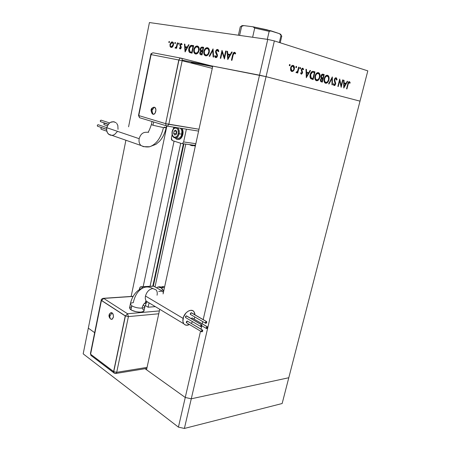 <?xml version="1.0" encoding="UTF-8"?>
<svg xmlns="http://www.w3.org/2000/svg" width="451" height="451" viewBox="0 0 451 451"><rect width="100%" height="100%" fill="white"/><g stroke="black" fill="none" stroke-linecap="round" stroke-linejoin="round"><path stroke-width="0.68" d="M153.346 286.058L183.912 143.908L153.346 286.058M183.371 143.835L152.793 286.131L183.371 143.835M88.328 328.142L125.897 140.244L88.328 328.142L94.654 332.669L88.328 328.142L83.187 353.86L88.328 328.142L94.654 332.669L88.328 328.142M128.58 126.81L143.401 52.671L128.58 126.81M166.859 126.122L131.145 296.437L166.859 126.122M146.541 369.781L185.254 397.472L191.275 398.802L288.792 377.735L360.011 101.148L288.792 377.735L191.275 398.802L288.792 377.735L191.275 398.802L266.062 76.653L360.011 101.148L266.062 76.653L191.275 398.802L185.254 397.472L146.541 369.781L159.733 309.29L146.541 369.781M212.765 66.117L266.062 76.653L259.511 75.176L203.187 319.629L267.753 39.412L149.428 22.55L143.401 52.671L149.428 22.55L267.753 39.412L274.36 40.906L266.062 76.653L360.011 101.148L367.813 70.863L274.36 40.906L367.813 70.863L360.011 101.148L266.062 76.653L274.36 40.906L267.753 39.412L259.511 75.176L266.062 76.653L212.765 66.117L163.082 293.922L212.765 66.117M202.736 321.591L202.228 323.801L202.736 321.591M201.665 326.248L200.994 329.157L201.665 326.248M200.537 331.141L185.254 397.472L191.275 398.802L185.254 397.472L145.036 368.704L185.254 397.472L178.421 427.131L83.187 353.86L178.421 427.131L200.537 331.141M155.014 286.887L185.773 144.168L155.014 286.887M180.704 143.26L150.076 286.284L180.704 143.26M143.159 286.667L174.069 141.112L143.159 286.667M282.151 403.521L184.391 428.45L178.421 427.131L184.391 428.45L191.275 398.802L184.391 428.45L282.151 403.521L288.792 377.735L282.151 403.521M237.739 35.133L225.083 33.329L237.739 35.133M349.057 81.648L349.683 81.806L350.202 82.787L349.846 83.283L349.119 82.386L348.516 82.928L346.932 88.932L346.56 88.83L348.042 83.052L348.612 81.924L349.418 81.659C348.595 81.687 348.059 82.443 347.8 83.925L346.56 88.83L346.932 88.932L348.155 84.106L347.772 84.038L348.155 84.106L349.209 82.398L349.846 83.283L350.202 82.787L349.621 81.761M341.17 85.656L342.625 79.889L343.002 80.002L341.159 87.336L339.704 80.729L338.25 86.53L337.867 86.423L339.716 79.043L341.17 85.656L339.716 79.043L337.867 86.423L338.25 86.53L339.704 80.729L341.159 87.336L343.002 80.002L342.625 79.889L341.17 85.656L340.714 85.572L341.17 85.656M334.371 79.449L334.907 78.333L335.877 77.758L336.514 78.034L337.004 79.455L336.576 80.075L336.401 79.117L335.769 78.536L334.805 79.415L334.777 80.577L335.73 83.396L335.014 85.329L333.808 85.408L333.289 84.021L333.757 83.66L334.495 84.873L335.245 84.089L334.326 80.78L334.371 79.449L335.245 84.089L335.645 84.168L334.76 79.573L335.927 78.559L336.576 80.075L337.032 79.804L336.119 77.797C335.352 77.679 334.772 78.232 334.371 79.449M332.348 76.907L332.404 84.918L331.981 84.799L331.981 78.502L329.038 83.982L328.61 83.869L332.348 76.907L328.61 83.869L329.038 83.982L331.981 78.502L331.981 84.799L332.404 84.918L332.348 76.907M327.539 75.3L328.379 75.847L328.926 76.924L328.971 79.714L327.561 82.533L325.729 83.272L324.765 82.719L324.196 81.642L324.196 78.604L325.583 75.977L326.563 75.328L327.539 75.3C326.045 75.108 324.929 76.213 324.196 78.604C323.767 80.633 324.055 82.088 325.058 82.978L325.611 83.243C327.099 83.39 328.204 82.279 328.926 79.906L328.514 79.833L328.926 79.906C329.343 77.899 329.055 76.444 328.057 75.554L327.539 75.3M318.429 72.656L319.291 73.209L319.866 74.308L319.883 77.341L318.496 80.007L317.498 80.673L316.489 80.723L315.61 80.182L315.018 79.088L315.001 75.999L316.416 73.333L317.425 72.673L318.429 72.656C316.89 72.453 315.745 73.569 315.001 75.999C314.578 78.051 314.877 79.528 315.903 80.447L316.489 80.723C318.023 80.881 319.156 79.754 319.883 77.341L319.46 77.268L319.883 77.341C320.3 75.311 319.996 73.84 318.975 72.915L318.429 72.656M310.513 70.565L306.297 77.696L305.97 69.245L306.443 69.381L306.545 72.098L308.715 72.718L310.046 70.429L310.513 70.565L310.046 70.429L308.715 72.718L306.545 72.098L306.443 69.381L305.97 69.245L306.297 77.696L310.513 70.565L310.017 70.48L310.513 70.565M289.897 64.47L290.162 65.265L289.576 65.812L289.283 65.288L289.553 64.578L289.897 64.47L289.311 65.017L289.474 65.761L290.162 65.265L289.294 65.113L290.162 65.265L289.897 64.47M294.385 68.986L293.714 70.531L292.581 71.467L291.38 71.326L290.585 70.136L290.754 67.317L292.423 65.423L293.889 65.846L294.469 67.216L294.385 68.986L293.669 65.654L293.201 65.429C292.006 65.254 291.126 66.077 290.574 67.904L290.585 70.136L291.758 71.489L293.387 70.92L292.524 70.762L291.464 71.376L292.524 70.762L293.387 70.92L294.385 68.986L293.922 68.907L294.385 68.986M296.414 66.365L296.668 67.148L296.093 67.689L296.076 66.472L296.414 66.365L295.839 66.906L295.997 67.644L296.668 67.148L295.822 67.002L296.668 67.148L296.414 66.365M298.647 67.12L299.092 67.25L297.699 73.045L297.254 72.921L297.457 72.07L296.251 72.735L296.008 72.47L296.403 71.923L297.051 71.934L297.621 71.044L298.647 67.12L297.621 71.044L296.008 72.47L296.346 72.774L297.457 72.07L297.254 72.921L297.699 73.045L299.092 67.25L298.647 67.12M300.411 67.52L300.659 68.304L300.09 68.845L300.073 67.633L300.411 67.52L299.842 68.067L299.994 68.794L300.659 68.304L299.825 68.157L300.659 68.304L300.411 67.52M302.565 72.91L301.488 74.189L300.58 73.09L300.997 72.679L301.567 73.468L302.074 72.961L301.285 70.063L301.758 68.699L302.598 68.186L303.636 69.296L303.219 69.747L302.412 68.93L301.804 69.679L302.565 72.91L301.804 69.679L302.66 68.935L303.219 69.747L303.636 69.296L302.807 68.219L301.358 69.584L302.119 72.814L301.471 73.457L300.997 72.679L300.58 73.09L301.302 74.161L302.565 72.91L302.114 72.825L302.565 72.91M310.203 74.533L311.111 72.402L312.041 71.506L313.05 71.343L314.99 71.867L313.107 79.579L310.463 78.294L310 76.873L310.203 74.533C309.769 76.287 309.944 77.651 310.728 78.626L313.107 79.579L314.99 71.867L313.535 71.444C312.013 71.032 310.902 72.064 310.203 74.533M322.972 74.184L324.207 74.539L322.33 82.133L320.717 81.49L320.379 80.036L321.383 78.124L320.881 76.918L321.123 75.48L321.822 74.449L322.972 74.184C322.099 73.97 321.439 74.55 320.982 75.926L321.383 78.124L320.458 79.596L320.864 81.62L322.33 82.133L324.207 74.539L323.35 74.387L323.181 75.08L323.35 74.387L324.207 74.539L322.972 74.184M347.648 81.349L343.763 88.058L343.656 80.188L344.068 80.312L344.102 82.837L346.013 83.384L347.242 81.231L347.648 81.349L347.242 81.231L346.013 83.384L344.102 82.837L344.068 80.312L343.656 80.188L343.763 88.058L347.648 81.349L347.219 81.27L347.648 81.349M182.227 60.197L259.511 75.176L182.227 60.197M224.31 57.204L225.68 50.997L226.165 51.076L224.423 58.985L222.123 52.136L220.764 58.326L220.285 58.241L222.01 50.377L224.31 57.204L222.01 50.377L220.285 58.241L220.764 58.326L222.123 52.136L224.423 58.985L226.165 51.076L225.68 50.997L226.154 51.132L225.68 50.997L224.31 57.204L224.784 57.333L224.31 57.204M215.589 51.284L216.379 49.847L217.416 49.407L218.431 50.078L218.803 51.408L218.267 51.73L217.991 50.76L217.292 50.213L216.147 51.098L216.085 52.175L217.489 55.715L216.987 57.046L215.99 57.643L215.155 57.3L214.62 56.059L215.15 55.659L216.108 56.854L216.954 55.992L216.875 55.033L215.685 52.818L215.589 51.284L216.954 55.992L216.204 56.843L215.15 55.659L214.62 56.059L215.736 57.632L217.433 56.042L217.399 54.797L216.063 51.375L217.388 50.224L218.267 51.73L218.803 51.408L217.562 49.424L215.589 51.284L216.057 51.408L215.589 51.284M213.047 48.871L213.639 57.046L213.131 56.956L212.72 50.523L209.664 56.33L209.163 56.24L213.047 48.871L209.163 56.24L209.664 56.33L212.72 50.523L213.131 56.956L213.639 57.046L213.047 48.871M207.432 47.721L208.407 48.184L209.101 49.21L209.32 52.012L207.888 54.966L205.994 55.856L204.743 55.355L204.044 54.329L203.756 52.113L204.805 49.136L206.056 47.969L207.432 47.721L206.784 47.716C205.357 48.099 204.388 49.294 203.88 51.313C203.497 53.816 204.111 55.321 205.724 55.823L206.372 55.828C207.793 55.445 208.762 54.238 209.281 52.215C209.653 49.711 209.033 48.218 207.432 47.721L207.86 47.84L207.432 47.721M197.301 46.025L198.254 46.476L198.919 47.485L199.133 50.241L197.741 53.156L195.903 54.035L194.691 53.551L194.015 52.536L193.733 50.36L194.753 47.423L195.971 46.273L197.301 46.025L196.692 46.019C195.3 46.385 194.358 47.569 193.857 49.565C193.479 52.034 194.077 53.517 195.644 54.007L196.253 54.013C197.639 53.635 198.587 52.446 199.094 50.439C199.455 47.975 198.857 46.504 197.301 46.025L197.707 46.137L197.301 46.025M189.003 44.829L185.068 51.899L184.42 44.057L184.887 44.136L185.096 46.65L187.283 47.028L188.524 44.75L189.003 44.829L188.524 44.75L187.283 47.028L185.096 46.65L184.887 44.136L184.42 44.057L185.13 51.91L189.003 44.829M169.288 41.419L169.542 42.09L169.04 42.631L168.781 41.96L169.288 41.419L168.781 41.96L169.131 42.631L169.542 42.09L169.288 41.419M173.472 44.976L172.902 46.414L171.893 47.361L170.968 47.406L170.241 46.774L170.05 44.108L171.403 42.084L172.925 42.225L173.494 43.381L173.472 44.976C173.72 43.262 173.325 42.242 172.288 41.92L171.882 41.915L169.988 44.373L170.055 46.352L171.555 47.456L172.615 46.791L173.472 44.976M175.264 42.422L175.524 43.099L175.011 43.646L174.954 42.557L175.264 42.422L174.751 42.969L175.011 43.646L175.524 43.099L175.264 42.422M177.311 42.862L177.733 42.935L176.612 48.319L176.189 48.246L176.358 47.456L175.247 48.161L175.36 47.417L175.969 47.372L176.476 46.509L177.311 42.862L176.476 46.509L175.016 47.947L175.507 48.195L176.358 47.456L176.189 48.246L176.612 48.319L177.733 42.935L177.311 42.862M178.985 43.048L179.25 43.73L178.731 44.277L178.466 43.595L178.985 43.048L178.466 43.595L178.827 44.277L179.25 43.73L178.985 43.048M181.24 47.767L180.248 49.041L179.34 48.105L179.729 47.693L180.158 48.353L180.716 47.986L179.926 45.055L180.383 43.888L181.206 43.426L182.142 44.339L181.753 44.796L180.947 44.125L180.417 44.784L181.24 47.767L180.394 44.874L181.037 44.102L181.753 44.796L182.142 44.339L181.06 43.431L179.96 44.829L180.806 47.716L180.304 48.37L179.729 47.693L179.34 48.105L180.282 49.035L181.24 47.767M188.851 48.595L189.679 46.498L190.593 45.562L193.648 45.607L192.047 53.156L189.279 52.136L188.749 50.822L188.851 48.595C188.49 50.286 188.727 51.566 189.561 52.429L192.047 53.156L193.648 45.607L191.235 45.331C190.029 45.703 189.234 46.786 188.851 48.595L189.279 48.708L188.851 48.595M202.29 47.062L203.66 47.293L202.014 54.949L200.182 54.413L199.77 53.038L200.763 51.076L200.154 49.937L200.34 48.511L201.045 47.434L202.29 47.062L201.8 47.056L200.21 48.956L200.763 51.076L199.832 52.598C199.68 53.962 200.075 54.689 201.028 54.774L202.014 54.949L203.66 47.293L202.29 47.062M232.209 52.09L227.766 59.588L227.005 51.217L227.535 51.307L227.778 53.99L230.264 54.419L231.667 52L232.209 52.09L231.667 52L230.264 54.419L227.778 53.99L227.535 51.307L227.005 51.217L227.766 59.588L232.209 52.09M234.334 53.088L233.477 53.714L231.921 60.338L231.425 60.248L233.229 52.987L234.548 52.271L235.687 53.427L235.253 53.99L234.334 53.088L235.253 53.99L235.687 53.427L234.176 52.271L232.626 54.859L231.425 60.248L231.921 60.338L233.105 55.022L234.334 53.088M169.525 42.163L168.781 41.96L169.525 42.163M171.904 47.355L171.656 46.898L171.904 47.355M170.811 46.554L170.055 46.352L170.811 46.554M170.388 44.486L169.988 44.373L170.388 44.486M172.665 42.721L173.111 42.433L172.665 42.721M171.284 46.797C170.506 46.521 170.207 45.737 170.399 44.44L172.158 42.58C172.942 42.828 173.246 43.6 173.054 44.903L173.46 45.01L173.054 44.903L171.284 46.797L172.333 47.079L171.284 46.797L172.586 46.041L173.122 44.074L172.406 42.659L171.087 43.014L170.326 45.269L170.647 46.346L171.284 46.797M172.344 42.631L173.359 42.907M175.507 43.178L174.751 42.969L175.507 43.178M176.769 47.564L176.358 47.456L176.769 47.564M175.704 48.133L175.016 47.947L175.704 48.133M176.172 47.716L175.557 47.547L176.172 47.716M176.961 46.639L176.476 46.509L176.961 46.639M177.344 44.784L176.933 44.677L177.344 44.784M179.233 43.809L178.466 43.595L179.233 43.809M180.913 48.561L180.203 48.364L180.913 48.561M180.056 48.296L179.34 48.105L180.056 48.296M181.223 47.829L180.806 47.716L181.223 47.829M181.291 47.338L180.789 47.203L181.291 47.338M181.223 46.78L180.411 46.56L181.223 46.78M180.682 45.895L179.949 45.692L180.682 45.895M180.383 44.942L179.96 44.829L180.383 44.942M182.125 44.361L181.279 44.13M186.246 47.643L186.184 46.949L186.246 47.643M184.893 44.187L184.42 44.057L184.893 44.187M186.658 47.079L185.096 46.65L186.658 47.079M187.734 47.146L187.283 47.028L187.734 47.146M188.975 44.874L188.524 44.75L188.975 44.874M185.412 50.456L185.164 47.456L187.334 47.874L186.883 47.755L185.412 50.456L185.863 50.574L185.412 50.456L186.883 47.755L185.164 47.456L185.412 50.456M191.444 53.049L189.561 52.429L191.123 52.846L190.536 52.028L191.297 52.97M191.94 46.143L193.609 45.776L191.94 46.143M191.867 52.361L192.188 52.474M193.039 46.312L191.771 52.305L192.199 52.423L191.427 52.243L192.194 52.451L189.967 51.764L189.29 48.669L191.032 46.171L193.473 46.43L191.218 46.132L189.927 47.056L189.172 50.072L190.136 51.865L191.771 52.305L193.039 46.312M194.291 49.683L193.857 49.565L194.291 49.683M197.312 46.842L198.231 46.459L197.312 46.842M197.143 53.59L195.79 53.224C194.516 52.829 194.02 51.634 194.296 49.644C194.714 48.009 195.497 47.062 196.636 46.803L197.155 46.803C198.429 47.186 198.925 48.37 198.643 50.365L199.083 50.484L198.643 50.365C198.22 51.995 197.442 52.953 196.298 53.229L197.211 53.607M201.862 54.926L201.366 54.041L201.817 54.887M200.278 52.716L199.832 52.598L200.278 52.716M201.868 50.929L202.166 51.617L200.763 51.076L202.33 51.504L201.794 50.732M200.656 49.08L200.21 48.956L200.656 49.08M202.55 47.919L203.621 47.473L202.55 47.919M201.732 54.086L201.112 53.973L202.166 54.261L201.112 53.973L200.289 52.666L201.236 51.555L202.702 51.758L202.257 51.634L201.732 54.086L202.178 54.205L201.732 54.086L202.257 51.634L201.208 51.561L200.47 52.169L200.272 53.286L201.732 54.086M202.426 50.85L201.197 50.546L200.667 49.035L201.687 47.862L203.48 48.127L203.035 48.003L202.426 50.85L202.871 50.974L202.426 50.85L203.035 48.003L201.653 47.874L200.774 48.685L200.92 50.32L202.426 50.85M206.366 55.828L205.724 54.999L206.372 55.828M204.326 51.431L203.88 51.313L204.326 51.431M207.398 48.545L208.373 48.15L207.398 48.545M205.87 55.033C204.562 54.627 204.049 53.41 204.337 51.391C204.76 49.745 205.56 48.781 206.727 48.511L207.28 48.516C208.587 48.905 209.101 50.112 208.813 52.136L209.27 52.26L208.813 52.136C208.385 53.782 207.584 54.751 206.417 55.033L207.336 55.428L205.87 55.033L206.998 54.836L207.967 54.013L208.914 51.482L208.396 49.249L207.06 48.494L205.329 49.334L204.303 51.555L204.495 53.827L205.87 55.033M213.227 50.664L212.72 50.523L213.227 50.664M218.634 50.574L217.512 50.258M216.536 57.463L216.317 56.933L216.536 57.463M215.352 56.257L214.62 56.059L215.352 56.257M216.942 57.102L215.961 56.837L216.942 57.102M217.416 56.116L216.954 55.992L217.416 56.116M217.467 55.095L216.824 54.921L217.467 55.095M217.162 54.255L216.283 54.019L217.162 54.255M217.872 50.36L218.369 49.982L217.872 50.36M222.738 52.31L222.123 52.136L222.738 52.31M228.877 55.022L228.809 54.278L228.877 55.022M227.541 51.369L227.005 51.217L227.541 51.369M229.345 54.424L227.778 53.99L229.345 54.424M230.777 54.56L230.264 54.419L230.777 54.56M232.18 52.147L231.667 52L232.18 52.147M228.15 58.049L227.856 54.847L230.326 55.326L229.813 55.185L228.15 58.049L228.657 58.19L228.15 58.049L229.813 55.185L227.856 54.847L228.15 58.049M233.111 54.994L232.626 54.859L233.111 54.994M234.915 53.257L235.366 52.852L234.915 53.257M235.602 53.528L234.672 53.269L235.602 53.528M235.653 53.466L234.458 53.122M197.155 46.803L195.424 47.451L194.296 49.644L194.454 52.04L195.683 53.201L197.515 52.564L198.609 50.523L198.485 47.975L197.155 46.803M292.868 65.372L293.201 65.429L292.868 65.372M292.603 65.384L293.415 66.348L292.603 65.384M292.524 70.762L293.387 70.074L293.934 68.856C293.516 70.238 292.851 70.88 291.932 70.773L291.03 68.028L290.568 67.943L291.03 68.028C291.453 66.641 292.118 66.015 293.032 66.15L293.934 68.856L293.905 67.103L292.891 66.117L291.583 66.81L290.951 68.49L291.143 70.006L291.932 70.773L291.07 70.621L292.53 70.756M290.929 70.57L291.216 70.649M291.611 70.621L290.732 70.452M296.989 71.985L297.457 72.07L296.989 71.985M296.482 72.064L296.031 72.504L296.482 72.064M296.318 72.036L296.6 72.087L296.318 72.036M302.283 68.253L302.722 68.958L302.283 68.253M302.976 69.178L303.636 69.296L302.976 69.178M302.559 68.918L301.708 68.766M301.353 69.601L301.804 69.679L301.353 69.601M301.285 70.176L301.792 70.266L301.285 70.176M301.409 70.875L302.193 71.016L301.409 70.875M301.967 71.861L302.615 71.974L301.967 71.861M301.431 73.451L300.969 73.93L301.431 73.451M305.975 69.302L306.443 69.381L305.975 69.302M306.077 72.019L306.545 72.098L306.077 72.019M306.082 72.059L308.715 72.718L306.082 72.059M308.349 72.656L307.943 73.355L308.349 72.656M306.703 76.191L306.579 72.966L306.111 72.882L308.292 73.457L306.703 76.191L306.235 76.101L306.703 76.191L308.292 73.457L306.579 72.966L306.703 76.191M312.791 71.326L314.99 71.867L314.127 71.715L313.958 72.414L314.127 71.715L312.791 71.326M312.453 78.592L312.267 79.348L312.453 78.592M312.019 78.513L310.294 77.803L312.019 78.513M310.175 77.69L311.151 77.961L310.294 77.803M311.585 72.036L314.375 72.538L312.876 78.671L311.151 77.961L310.626 74.652L312.442 72.188L311.438 72.075M312.549 78.581L311.692 78.423L312.876 78.671L314.375 72.538L312.622 72.166L311.325 73.011L310.626 74.652L310.192 74.573L310.626 74.652L310.818 77.561L312.549 78.581M317.662 79.833L316.196 80.616L317.662 79.833M317.814 72.588L318.891 73.823L317.814 72.588M316.371 73.378L317.397 73.293L316.371 73.378M315.807 79.776L316.664 79.934L316.213 79.714C315.35 78.993 315.086 77.792 315.424 76.123L314.995 76.044L315.424 76.123C316.044 74.133 316.985 73.242 318.254 73.445L318.705 73.665C319.545 74.398 319.798 75.588 319.466 77.228C318.857 79.184 317.921 80.086 316.664 79.934L315.615 79.709M315.221 79.444L316.213 79.714M317.944 73.389L317.397 73.293L317.944 73.389M322.471 77.95L322.29 78.694L322.471 77.95M321.681 81.157L321.495 81.902L321.681 81.157M322.488 74.139L323.35 74.387L322.488 74.139M321.783 77.797L320.982 77.487M322.115 81.242L321.157 80.898L320.87 79.697L320.452 79.624L322.713 78.807L322.115 81.242L321.264 81.084L322.115 81.242L322.713 78.807L321.766 78.649L321.061 79.213L320.836 80.385L322.115 81.242M322.905 78.029L320.977 77.471L321.805 77.623L321.394 76.044L320.971 75.971L323.023 75.035L323.604 75.204L322.905 78.029L322.053 77.876L322.905 78.029L323.604 75.204L322.358 74.945L321.512 75.7L321.354 76.822L321.805 77.623L322.905 78.029M326.704 82.381L325.312 83.131L326.704 82.381M326.936 75.244L327.95 76.416L326.936 75.244M325.566 75.993L326.513 75.931L325.566 75.993M324.934 82.307L325.357 82.257C324.517 81.558 324.263 80.379 324.602 78.722L324.184 78.649L324.602 78.722C325.216 76.766 326.135 75.886 327.364 76.084L327.792 76.287C328.61 77.003 328.858 78.17 328.525 79.799C327.922 81.721 327.009 82.612 325.785 82.465L324.748 82.24M324.365 81.981L325.357 82.257M327.071 76.027L326.513 75.931L327.071 76.027M331.553 78.384L331.981 78.502L331.553 78.384M335.583 77.814L336.034 78.604L335.583 77.814M336.536 79.714L337.032 79.804L336.536 79.714M335.792 78.536L334.918 78.384M334.36 79.5L334.76 79.573L334.36 79.5M334.281 80.267L334.732 80.351L334.281 80.267M334.58 81.642L335.223 81.761L334.58 81.642M335.127 82.866L335.685 82.973L335.127 82.866M334.14 85.6L335.645 84.168L334.371 84.85L333.757 83.66L333.289 84.021L334.14 85.6M334.428 84.861L333.802 85.402L334.428 84.861M333.464 84.67L333.774 84.698M342.613 79.928L343.002 80.002L342.613 79.928M339.31 80.656L339.704 80.729L339.315 80.644M343.656 80.233L344.068 80.312L343.656 80.233M343.69 82.764L344.102 82.837L343.69 82.764M343.69 82.809L346.013 83.384L343.69 82.809M345.601 83.305L345.229 83.959L345.601 83.305M344.152 86.643L344.113 83.644L343.701 83.57L345.618 84.072L344.152 86.643L343.741 86.564L344.152 86.643L345.618 84.072L344.113 83.644L344.152 86.643M348.899 81.71L349.294 82.443L348.899 81.71M349.508 82.663L350.202 82.787L349.508 82.663M349.147 82.392L348.369 82.251M318.254 73.445L316.591 73.947L315.463 75.96L315.458 78.615L316.664 79.934L318.31 79.387L319.426 77.392L319.438 74.77L318.254 73.445M327.364 76.084L325.752 76.58L324.602 78.722L324.624 81.174L325.785 82.465L327.387 81.919L328.525 79.799L328.508 77.38L327.364 76.084M281.024 34.693L279.513 33.684L266.868 29.755L252.943 26.772L243.805 25.606L241.629 26.389L239.616 35.403L241.629 26.389L240.293 26.733L243.805 25.606L241.674 25.786M280.212 42.783L281.779 36.08L281.035 35.302L279.355 42.507L281.035 35.302L281.565 36.26M254.708 28.075L252.633 37.253L254.708 28.075L269.157 31.345L254.708 28.075L252.943 26.772L254.708 28.075M241.544 26.164C241.291 25.735 242.046 25.549 243.805 25.606L252.943 26.772L271.22 30.905L269.157 31.345L267.313 39.35L269.157 31.345L271.22 30.905L279.513 33.684L281.035 35.302L279.513 33.684C280.905 34.332 281.345 34.778 280.826 35.015M146.366 301.251C145.357 299.915 145.064 298.173 145.487 296.025C146.772 291.673 149.225 289.181 152.838 288.544C149.557 286.718 146.316 286.492 143.119 287.873C146.316 286.492 149.557 286.718 152.838 288.544C149.225 289.181 146.772 291.673 145.487 296.025L183.095 318.389C184.267 312.289 191.433 307.937 193.981 311.675L195.007 314.894L194.736 313.174L193.614 311.275L192.769 310.677L190.672 310.316L188.304 311.094L186.026 312.904L183.54 316.912L182.897 321.219L183.636 323.508L184.318 324.337L186.184 325.216L189.465 324.517C187.103 325.684 185.231 325.453 183.85 323.824C182.875 322.459 182.621 320.65 183.095 318.389L145.487 296.025C145.064 298.162 145.357 299.898 146.355 301.234L148.661 302.621M130.373 303.968L131.816 305.84C134.855 307.486 138.265 308.242 142.059 308.118C142.725 305.237 143.993 303.326 145.859 302.384L147.652 302.012L145.859 302.384C143.993 303.326 142.725 305.237 142.059 308.118C138.265 308.242 134.855 307.486 131.816 305.84L130.982 309.809C134.657 312.312 144.027 312.96 144.021 310.739L144.861 306.81C144.715 307.52 143.779 307.954 142.059 308.118C143.751 307.96 144.686 307.531 144.861 306.838M109.943 313.597L110.935 312.65L112.113 312.825L109.751 316.134L112.113 312.825L110.281 313.112C108.601 314.697 108.561 316.506 110.151 318.547L109.751 316.134L110.151 318.547L111.521 319.376C113.872 317.961 114.075 315.779 112.113 312.825L113.083 314.065L113.489 316.619L112.372 319.116L111.211 319.314L110.461 318.812L111.521 319.376M185.643 317.634L185.519 316.484L186.308 315.852L201.89 324.94L201.05 326.631L200.633 326.462L201.479 324.771L186.308 315.852L185.485 317.504L185.767 317.673M202.471 330.036L187.216 321.033L202.747 330.2L201.913 331.88L201.496 331.716L202.336 330.036L187.216 321.033L186.551 322.803L186.274 322.358L186.652 321.354L187.661 321.247M207.313 326.778L192.03 317.899L207.59 326.941L206.761 328.616L206.355 328.452L207.184 326.778L192.03 317.899L191.196 318.654L192.284 317.938M190.485 314.499L190.237 313.704L191.151 312.729L206.755 321.693L205.927 323.378L205.521 323.215L206.355 321.529L191.151 312.729L190.333 314.375L190.615 314.539M156.159 289.942L152.838 288.544L156.147 289.931C157.19 291.278 157.495 293.049 157.061 295.23M143.35 304.921L144.861 306.81L146.299 302.937L145.431 301.488L146.355 301.234L183.85 323.824M191.168 323.311L192.628 321.726L191.168 323.311M194.161 319.071L194.77 317.194L194.161 319.071M206.473 321.529L191.404 312.774M201.603 324.771L186.567 315.897M145.228 305.451L148.12 307.221L155.302 306.624L148.12 307.221L145.228 305.451M101.255 299.977L101.61 300.479L103.702 298.415L102.952 298.342L103.702 298.415L127.56 313.761L125.417 315.937L128.405 316.602L125.417 315.937L127.56 313.761L128.405 316.602L158.758 313.772L128.405 316.602L127.56 313.761L159.378 310.914L127.56 313.761L103.702 298.415L133.113 296.425L103.702 298.415L101.61 300.479L125.417 315.937L113.759 371.658L116.702 372.312L147.065 367.385L116.702 372.312L128.405 316.602L116.702 372.312L115.992 373.456L116.702 372.312L113.759 371.658L113.928 372.904L114.486 373.31M129.561 307.847L130.243 309.262L131.951 310.339L135.807 311.63L138.66 312.069L141.214 312.086L143.66 311.331L144.016 310.435L142.516 308.834M131.393 306.731L129.612 307.717M163.369 292.614L162.501 291.16L153.532 286.081L141.293 286.881L143.018 287.885L141.293 286.881L153.78 286.182L162.501 291.16L158.696 291.402L162.501 291.16L163.369 292.614M149.061 302.863L148.12 307.221L149.061 302.863M139.663 288.082L140.52 286.819L141.293 286.881L140.098 287.14L139.342 289.598L139.663 288.082M159.834 286.757L157.951 286.994C160.285 286.836 162.197 288.228 163.685 291.166L161.024 287.828L157.951 286.994L161.588 287.242L159.834 286.757M163.115 287.913L161.588 287.242L164.581 287.067L161.588 287.242L163.115 287.913M156.638 287.817L157.951 286.994L156.638 287.817M145.994 302.435L144.608 303.579M144.929 303.551L146.496 302.153M162.794 286.554L164.609 286.937L161.785 286.763M143.238 287.817C133.823 290.867 130.858 300.856 130.367 304.002L129.544 307.943L130.982 309.809L131.816 305.84L130.367 304.002C130.531 303.269 131.495 302.83 133.259 302.677C134.95 295.213 138.237 290.275 143.119 287.873M205.927 323.378L206.71 322.736L206.609 321.569L205.566 322.172L205.402 322.882L205.927 323.378M206.761 328.616L207.539 327.973L207.437 326.817L206.406 327.42L206.242 328.125L206.761 328.616M201.913 331.88L202.702 331.231L202.595 330.07L201.546 330.684L201.467 331.671L201.913 331.88M201.05 326.631L201.845 325.983L201.732 324.81L201.185 324.872L200.548 325.785L201.05 326.631M115.473 373.529L146.84 368.411M90.944 355.405L113.928 372.904L113.759 371.658L125.417 315.937L101.436 300.49L101.249 300L90.425 353.629L90.944 355.405L90.736 354.328L90.944 355.405L91.457 355.794M101.436 300.49L90.589 354.215L113.759 371.658L125.243 315.954L101.436 300.49L90.589 354.215L113.584 371.686L125.243 315.954L101.436 300.49M109.655 317.295L109.446 315.999M109.458 315.339L109.711 314.11M111.098 135.356L109.041 134.539L107.485 132.803L106.684 130.407L106.763 127.712L139.179 138.688C140.436 134.336 142.843 132.194 146.412 132.261C142.843 132.194 140.436 134.336 139.179 138.688C138.694 141.541 139.28 143.801 140.938 145.476L143.457 146.665L149.664 146.761C156.339 144.309 160.934 137.927 163.454 127.605L152.996 125.26L151.384 124.561L152.996 125.26L153.644 122.114L152.996 125.26L163.454 127.605L166.137 127.768L163.454 127.605C160.934 137.927 156.339 144.309 149.664 146.761L143.457 146.665L140.966 145.498C139.286 143.83 138.688 141.563 139.179 138.688L106.763 127.712C106.323 130.435 106.943 132.605 108.623 134.212L112 135.39M151.931 110.427L152.923 114.233C155.691 115.23 157.219 107.84 154.366 107.225L151.931 110.427L154.366 107.225L155.15 107.721L155.945 109.959L155.065 113.201L153.814 114.21L152.145 113.725L152.923 114.233L151.931 110.427M106.774 127.639L98.143 124.718C97.315 124.927 97.112 125.429 97.529 126.218L97.946 126.359L97.388 126.043L97.41 125.13L98.143 124.718L106.774 127.639M100.799 121.798L100.274 120.874L101.114 120.163L109.565 122.937L101.114 120.163C100.285 120.372 100.088 120.874 100.511 121.663L108.274 124.273M104.367 124.831L103.848 123.918L104.412 123.23L108.201 124.375L104.683 123.208C103.86 123.422 103.662 123.918 104.08 124.701L107.355 125.829M106.605 129.409L101.729 127.74C100.911 127.954 100.708 128.45 101.12 129.228L101.526 129.369L100.979 129.059L101.007 128.152L101.729 127.74L106.605 129.409M144.461 146.682L143.457 146.665L144.461 146.682M182.548 134.392C181.866 137.121 180.586 138.801 178.709 139.427C177.395 139.731 176.273 139.274 175.349 138.068L176.324 139.021L177.914 139.528L179.588 139.06L181.099 137.685L182.548 134.392L182.864 134.443L182.548 134.392L182.599 130.666L181.787 128.507C182.734 130.159 182.982 132.12 182.548 134.392M177.711 139.517L179.03 139.472C180.902 138.846 182.181 137.172 182.864 134.443C183.303 132.166 183.05 130.204 182.103 128.558L183.067 131.923L182.52 135.65L180.699 138.519L179.075 139.46L177.711 139.517M179.148 133.772C178.579 136.055 177.514 137.459 175.952 137.983L174.075 137.713L175.67 138.04C177.367 137.651 178.523 136.225 179.148 133.772L178.258 133.569C177.113 139.584 170.85 137.566 172.259 131.709L173.302 129.302L174.396 128.276L176.228 127.999L177.305 128.704L178.072 130.006L178.393 132.645L177.649 135.277L176.674 136.574L174.864 137.352L173.195 136.546L172.22 134.426L172.259 131.709C173.347 125.744 179.661 127.622 178.258 133.569L179.148 133.772C179.594 131.106 179.086 129.127 177.626 127.842C179.086 129.127 179.594 131.106 179.148 133.772L181.854 134.178L179.148 133.772M176.775 138.102L178.658 138.378C180.22 137.854 181.291 136.456 181.854 134.178C182.3 131.523 181.792 129.555 180.327 128.276L181.263 129.336L181.9 131.078L181.573 135.187L180.654 136.918L179.397 138.068L177.311 138.35M117.091 131.884L114.441 134.64L112.22 135.373M106.763 127.712L108.465 124.025L110.405 122.368L113.776 121.691L116.093 122.757C111.859 120.535 108.747 122.187 106.763 127.712M116.668 123.32L117.835 125.434L118.027 129.347M141.067 118.173L139.528 117.705L138.947 115.636L139.528 117.705L141.067 118.173M191.218 62.447L212.658 66.618L191.218 62.447M194.257 145.34L195.61 144.788L194.539 145.385M199.004 129.228L168.798 124.335L182.153 60.755L212.274 68.36L182.153 60.755C182.356 59.34 182.024 58.472 181.155 58.162C182.024 58.472 182.356 59.34 182.153 60.755L178.962 60.034C179.363 58.664 180.09 58.038 181.155 58.162C180.09 58.038 179.363 58.664 178.962 60.034L182.153 60.755L168.798 124.335L167.451 126.145L166.21 125.806L165.658 123.63L166.21 125.806L166.904 126.139L167.451 126.145L168.798 124.335L165.658 123.63L199.004 129.228M171.397 138.04L172.096 134.742L171.397 138.04L172.293 140.537L171.481 139.63L171.397 138.04M173.331 128.907L173.686 127.216L173.331 128.907M181.798 143.615L172.293 140.537L181.798 143.615M182.356 143.627L183.63 141.958L186.364 129.234L183.63 141.958L195.852 143.683L183.63 141.958L182.356 143.627L194.821 145.352M193.113 145.746L194.161 145.323L191.636 145.617L193.113 145.746M190.361 144.799L190.66 145.25L190.018 144.929L191.28 145.493M190.863 144.867L193.817 145.278L190.863 144.872M174.137 130.999L173.624 133.423L174.729 135.063L176.352 134.274L176.865 131.839L175.76 130.204L174.137 130.999L176.527 131.371L176.014 133.784L176.347 134.274L174.729 135.063L173.624 133.423L176.014 133.784L173.624 133.423L174.137 130.999L175.76 130.204L176.865 131.839L176.352 134.274L176.014 133.784L176.527 131.371L174.137 130.999M172.271 131.647L172.107 131.647C171.651 135.774 172.93 137.888 175.952 137.983L178.658 138.378M193.535 145.634L195.368 145.887M194.86 146.062L195.306 146.175L194.86 146.062M146.412 132.261L148.689 132.29M164.452 127.058L166.137 127.774L166.504 126.015M198.592 131.1L167.451 126.145L139.528 117.705L138.508 115.433L138.784 115.563L138.508 115.433L150.797 54.577L151.091 54.616L150.797 54.577C150.533 53.951 151.294 53.381 153.081 52.868M151.265 54.639C151.643 53.331 152.359 52.739 153.408 52.863C152.359 52.739 151.643 53.331 151.265 54.639M180.998 58.134L153.408 52.863M212.742 66.241L181.268 58.196M178.962 60.034L165.658 123.63L178.962 60.034L165.658 123.63L178.793 59.994L151.096 54.605L138.778 115.586L165.483 123.602L138.778 115.586L151.096 54.605L178.962 60.034M151.598 112.761L151.468 110.112L152.613 107.817M153.475 107.259L154.366 107.225L152.793 107.654C150.442 108.911 150.476 111.098 152.883 114.221M152.275 113.838L151.998 113.46M217.393 50.224L217.568 49.424M171.882 41.915L172.885 42.191M171.583 46.803L172.395 47.017M175.665 47.547L176.189 47.688M180.304 48.37L180.936 48.539M181.06 43.431L181.691 43.606M191.235 45.331L192.797 45.765M196.692 46.019L198.215 46.442M196.298 53.229L197.346 53.511M201.8 47.056L203.367 47.496M206.784 47.716L208.351 48.156M206.417 55.033L207.483 55.321M216.204 56.843L216.982 57.051M217.179 49.418L218.115 49.683M234.176 52.271L235.078 52.525M293.669 65.654L292.806 65.508M301.358 73.4L300.637 73.271M303.083 68.355L302.35 68.225M311.258 78.046L310.401 77.888M318.975 72.915L318.118 72.769M321.157 80.898L320.396 80.757M328.057 75.554L327.2 75.402M336.384 77.922L335.651 77.792M334.208 84.771L333.413 84.619M238.404 35.229L240.293 26.733M185.485 317.504L200.633 326.462M186.393 322.674L201.496 331.716M201.913 325.836L206.355 328.452M190.333 314.375L205.521 323.215M141.073 286.785L153.002 286.12M113.928 372.904L115.992 373.456M103.459 298.308L133.18 296.301M101.249 300C100.962 299.667 101.531 299.114 102.952 298.342M108.623 134.212L140.966 145.498C143.548 146.761 146.366 147.206 149.422 146.829L155.911 144.343L159.4 141.405C162.557 138.029 164.801 133.485 166.137 127.768M151.993 121.612L151.384 124.572C149.777 129.217 148.768 131.562 148.356 131.591M106.605 129.313L97.529 126.218M108.296 124.245L100.511 121.663M107.372 125.801L104.08 124.701M106.842 131.202L101.12 129.228M178.709 139.427L179.03 139.472M175.321 127.475L174.103 128.118C173.218 128.862 172.553 130.035 172.107 131.647"/></g></svg>
